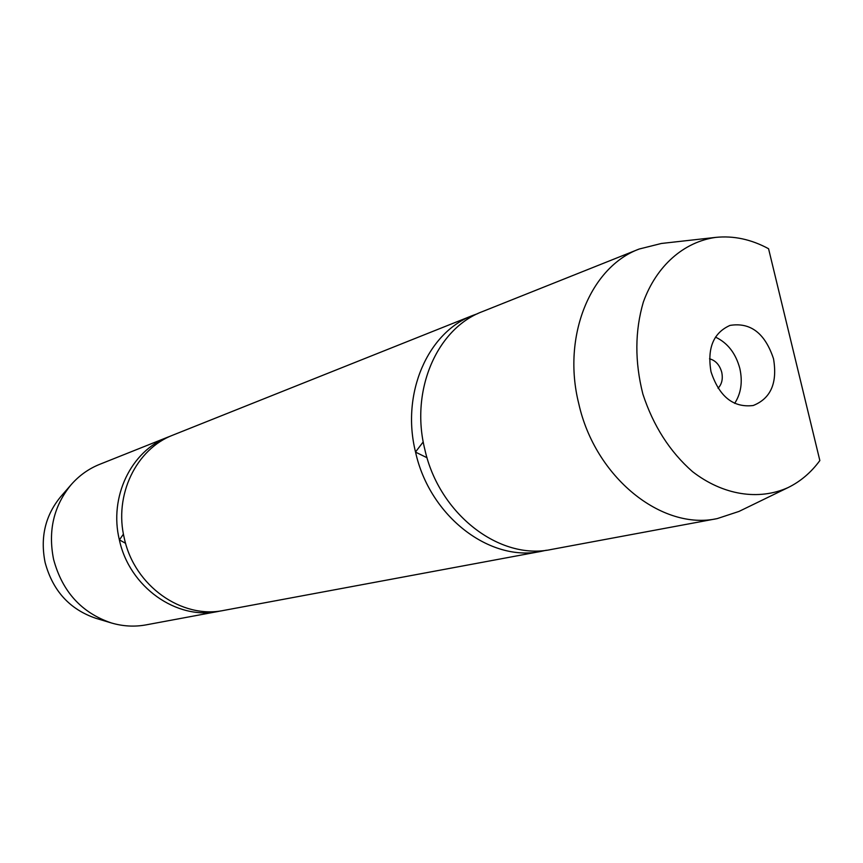 <?xml version="1.0" encoding="UTF-8"?>
<svg xmlns="http://www.w3.org/2000/svg" width="863" height="863" viewBox="0 0 863 863"><rect width="100%" height="100%" fill="white"/><g stroke="black" fill="none" stroke-linecap="round" stroke-linejoin="round"><path stroke-width="1.29" d="M221.155 610.853L218.436 611.403C176.613 620.314 129.364 587.077 119.374 539.893C108.792 496.937 131.219 450.864 167.961 437.088L170.55 436.106M123.441 534.111L119.418 539.882L125.599 543.323M546.311 550.249L541.338 551.328C490.022 562.503 429.634 516.441 415.556 452.126L427.045 457.746M423.237 441.888L415.524 451.985C400.907 393.399 427.832 332.115 473.01 315.351L477.789 313.603M718.048 388.231C721.878 384.197 723.097 378.868 721.727 372.223C719.634 364.898 715.567 360.421 709.526 358.803M773.518 358.76C765.028 333.226 750.53 322.115 730.012 325.405C713.388 332.827 707.045 348.264 711.004 371.726C719.246 396.656 733.313 407.908 753.216 405.513C770.832 398.479 777.595 382.892 773.518 358.76M734.65 403.388C741.058 393.539 742.784 381.888 739.828 368.447C735.729 353.291 727.606 342.848 715.459 337.109M218.436 611.403L146.063 624.877C134.455 627.002 122.826 626.344 111.187 622.903C81.489 612.741 62.298 591.576 53.592 559.407C47.875 530.799 53.722 505.891 71.165 484.672C79.169 475.545 88.641 468.782 99.59 464.37L167.961 437.088M111.187 622.903L95.804 618.275C69.633 609.321 52.74 590.734 45.113 562.503C40.086 537.401 45.264 515.502 60.626 496.797L71.165 484.672M473.01 315.351L173.118 435.028C136.225 448.868 113.7 495.157 124.326 538.372L124.348 538.48C134.434 585.923 181.899 619.343 223.884 610.389L541.338 551.328M639.181 249.029L482.471 311.575C437.045 328.415 410.022 390.205 424.801 449.31C438.976 514.186 499.763 560.713 551.349 549.461L717.229 518.598C661.878 530.831 595.136 477.444 578.76 403.657C561.824 336.408 590.368 267.012 639.181 249.029L661.414 243.463L715.718 237.39C733.604 235.556 751.22 239.331 768.566 248.727L819.85 460.562C811.112 472.449 800.551 481.446 788.146 487.552C758.825 500.788 723.021 495.265 692.482 471.608C669.785 451.651 653.259 425.793 642.87 394.046C634.683 361.662 634.855 330.982 643.367 301.985C656.549 265.664 683.863 241.856 715.718 237.39M788.146 487.552L738.998 511.425L717.229 518.598"/></g></svg>

